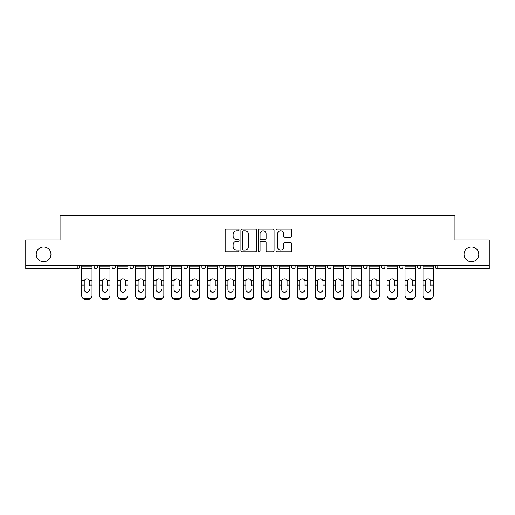 <?xml version="1.0" encoding="UTF-8"?>
<svg xmlns="http://www.w3.org/2000/svg" width="515" height="515" viewBox="0 0 515 515"><rect width="100%" height="100%" fill="white"/><g stroke="black" fill="none" stroke-linecap="round" stroke-linejoin="round"><path stroke-width="0.77" d="M50.966 254.333A7.371 7.371 0 0 1 43.595 261.704A7.371 7.371 0 0 1 36.224 254.333A7.371 7.371 0 0 1 43.595 246.968A7.371 7.371 0 0 1 50.966 254.333M478.776 254.333A7.371 7.371 0 0 1 471.405 261.704A7.371 7.371 0 0 1 464.034 254.333A7.371 7.371 0 0 1 471.405 246.968A7.371 7.371 0 0 1 478.776 254.333M239.082 229.954A0.792 0.792 0 0 0 238.291 229.162L226.285 229.162A1.133 1.133 0 0 0 225.152 230.289L225.152 250.631A1.133 1.133 0 0 0 226.285 251.764L238.291 251.764A0.792 0.792 0 0 0 239.082 250.972A0.792 0.792 0 0 0 238.291 250.181L236.733 250.181A3.618 3.618 0 0 1 233.121 246.563L233.121 244.87A3.618 3.618 0 0 1 236.733 241.252L238.291 241.252A0.792 0.792 0 0 0 239.082 240.46A0.792 0.792 0 0 0 238.291 239.668L236.733 239.668A3.618 3.618 0 0 1 233.121 236.057L233.121 234.357A3.618 3.618 0 0 1 236.733 230.746L238.291 230.746A0.792 0.792 0 0 0 239.082 229.954M290.524 237.125A1.133 1.133 0 0 0 291.657 235.999L291.657 230.289A1.133 1.133 0 0 0 290.524 229.162L277.192 229.162A1.133 1.133 0 0 0 276.059 230.289L276.059 250.631A1.133 1.133 0 0 0 277.192 251.764L290.524 251.764A1.133 1.133 0 0 0 291.657 250.631L291.657 243.737A1.133 1.133 0 0 0 290.524 242.61L284.821 242.61A1.133 1.133 0 0 0 283.688 243.737L283.688 247.155A3.026 3.026 0 0 1 280.669 250.181A3.026 3.026 0 0 1 277.643 247.155L277.643 233.765A3.026 3.026 0 0 1 280.669 230.746A3.026 3.026 0 0 1 283.688 233.765L283.688 235.999A1.133 1.133 0 0 0 284.821 237.125L290.524 237.125M25.75 265.154L25.75 239.945L60.055 239.945L60.055 215.766L454.945 215.766L454.945 239.945L489.25 239.945L489.25 265.154L25.75 265.154L25.75 266.995L77.9 266.995L77.9 265.154M256.509 230.289A1.133 1.133 0 0 0 255.382 229.162L242.044 229.162A1.133 1.133 0 0 0 240.917 230.289L240.917 250.631A1.133 1.133 0 0 0 242.044 251.764L255.382 251.764A1.133 1.133 0 0 0 256.509 250.631L256.509 230.289M259.618 229.162L272.956 229.162A1.133 1.133 0 0 1 274.083 230.289L274.083 250.631A1.133 1.133 0 0 1 272.956 251.764L267.246 251.764A1.133 1.133 0 0 1 266.12 250.631L266.12 242.385A1.133 1.133 0 0 0 264.987 241.252L261.202 241.252A1.133 1.133 0 0 0 260.069 242.385L260.069 250.972A0.792 0.792 0 0 1 259.277 251.764A0.792 0.792 0 0 1 258.491 250.972L258.491 230.289A1.133 1.133 0 0 1 259.618 229.162M77.9 268.727A1.725 1.725 0 0 0 79.632 266.995L77.9 266.995L77.9 268.727A1.725 1.725 0 0 0 79.632 266.995L79.632 265.154L79.632 266.995A1.725 1.725 0 0 1 77.9 268.727L25.75 268.727L25.75 266.995M489.25 265.154L489.25 268.727L437.1 268.727A1.725 1.725 0 0 1 435.368 266.995L435.368 265.154L435.368 266.995L489.25 266.995M94.136 265.154L94.136 266.995L94.136 265.154M95.861 268.727A1.725 1.725 0 0 1 94.136 266.995A1.725 1.725 0 0 0 95.861 268.727A1.725 1.725 0 0 0 97.586 266.995L97.586 265.154L97.586 266.995A1.725 1.725 0 0 1 95.861 268.727A1.725 1.725 0 0 1 94.136 266.995L97.586 266.995A1.725 1.725 0 0 1 95.861 268.727M112.096 265.154L112.096 266.995L112.096 265.154M115.547 265.154L115.547 266.995L115.547 265.154M130.057 265.154L130.057 266.995L130.057 265.154M133.507 265.154L133.507 266.995L133.507 265.154M151.468 265.154L151.468 266.995L148.017 266.995A1.725 1.725 0 0 0 149.743 268.727A1.725 1.725 0 0 1 148.017 266.995L148.017 265.154M165.972 266.995A1.725 1.725 0 0 0 167.703 268.727A1.725 1.725 0 0 0 169.429 266.995A1.725 1.725 0 0 1 167.703 268.727A1.725 1.725 0 0 0 169.429 266.995L169.429 265.154L169.429 266.995L165.972 266.995A1.725 1.725 0 0 0 167.703 268.727A1.725 1.725 0 0 1 165.972 266.995L165.972 265.154M183.932 265.154L183.932 266.995L183.932 265.154M187.389 265.154L187.389 266.995L187.389 265.154M201.893 265.154L201.893 266.995L201.893 265.154M205.35 265.154L205.35 266.995L205.35 265.154M219.853 265.154L219.853 266.995L219.853 265.154M223.31 265.154L223.31 266.995A1.725 1.725 0 0 1 221.579 268.727A1.725 1.725 0 0 1 219.853 266.995L223.31 266.995A1.725 1.725 0 0 1 221.579 268.727M237.814 265.154L237.814 266.995L237.814 265.154M241.265 265.154L241.265 266.995L241.265 265.154M255.775 265.154L255.775 266.995L255.775 265.154M259.225 265.154L259.225 266.995L259.225 265.154M273.735 265.154L273.735 266.995L273.735 265.154M277.186 265.154L277.186 266.995A1.725 1.725 0 0 1 275.461 268.727A1.725 1.725 0 0 1 273.735 266.995A1.725 1.725 0 0 0 275.461 268.727A1.725 1.725 0 0 0 277.186 266.995A1.725 1.725 0 0 1 275.461 268.727A1.725 1.725 0 0 1 273.735 266.995L277.186 266.995M293.421 268.727A1.725 1.725 0 0 0 295.147 266.995L295.147 265.154L295.147 266.995A1.725 1.725 0 0 1 293.421 268.727A1.725 1.725 0 0 1 291.69 266.995L291.69 265.154M309.65 265.154L309.65 266.995L309.65 265.154M313.107 265.154L313.107 266.995A1.725 1.725 0 0 1 311.382 268.727A1.725 1.725 0 0 1 309.65 266.995A1.725 1.725 0 0 0 311.382 268.727A1.725 1.725 0 0 1 309.65 266.995L313.107 266.995A1.725 1.725 0 0 1 311.382 268.727M331.068 265.154L331.068 266.995A1.725 1.725 0 0 1 329.336 268.727A1.725 1.725 0 0 1 327.611 266.995L327.611 265.154M349.028 265.154L349.028 266.995A1.725 1.725 0 0 1 347.297 268.727A1.725 1.725 0 0 1 345.571 266.995L345.571 265.154M366.983 265.154L366.983 266.995A1.725 1.725 0 0 1 365.257 268.727A1.725 1.725 0 0 1 363.532 266.995L363.532 265.154M384.943 265.154L384.943 266.995A1.725 1.725 0 0 1 383.218 268.727A1.725 1.725 0 0 1 381.493 266.995L381.493 265.154M402.904 265.154L402.904 266.995A1.725 1.725 0 0 1 401.179 268.727A1.725 1.725 0 0 1 399.453 266.995L399.453 265.154M420.864 265.154L420.864 266.995A1.725 1.725 0 0 1 419.139 268.727A1.725 1.725 0 0 1 417.414 266.995L417.414 265.154M113.821 268.727A1.725 1.725 0 0 1 112.096 266.995A1.725 1.725 0 0 0 113.821 268.727A1.725 1.725 0 0 0 115.547 266.995A1.725 1.725 0 0 1 113.821 268.727A1.725 1.725 0 0 1 112.096 266.995L115.547 266.995A1.725 1.725 0 0 1 113.821 268.727M131.782 268.727A1.725 1.725 0 0 1 130.057 266.995A1.725 1.725 0 0 0 131.782 268.727A1.725 1.725 0 0 0 133.507 266.995A1.725 1.725 0 0 1 131.782 268.727A1.725 1.725 0 0 1 130.057 266.995L133.507 266.995A1.725 1.725 0 0 1 131.782 268.727M151.468 266.995A1.725 1.725 0 0 1 149.743 268.727A1.725 1.725 0 0 0 151.468 266.995A1.725 1.725 0 0 1 149.743 268.727A1.725 1.725 0 0 1 148.017 266.995M185.664 268.727A1.725 1.725 0 0 1 183.932 266.995A1.725 1.725 0 0 0 185.664 268.727A1.725 1.725 0 0 0 187.389 266.995A1.725 1.725 0 0 1 185.664 268.727A1.725 1.725 0 0 1 183.932 266.995L187.389 266.995M203.618 268.727A1.725 1.725 0 0 1 201.893 266.995A1.725 1.725 0 0 0 203.618 268.727A1.725 1.725 0 0 0 205.35 266.995A1.725 1.725 0 0 1 203.618 268.727A1.725 1.725 0 0 1 201.893 266.995L205.35 266.995A1.725 1.725 0 0 1 203.618 268.727M239.539 268.727A1.725 1.725 0 0 1 237.814 266.995L241.265 266.995A1.725 1.725 0 0 1 239.539 268.727A1.725 1.725 0 0 0 241.265 266.995M257.5 268.727A1.725 1.725 0 0 1 255.775 266.995A1.725 1.725 0 0 0 257.5 268.727A1.725 1.725 0 0 0 259.225 266.995A1.725 1.725 0 0 1 257.5 268.727A1.725 1.725 0 0 1 255.775 266.995L259.225 266.995A1.725 1.725 0 0 1 257.5 268.727M243.292 230.746A0.792 0.792 0 0 0 242.501 231.531L242.501 249.389A0.792 0.792 0 0 0 243.292 250.181L244.928 250.181A3.618 3.618 0 0 0 248.545 246.563L248.545 234.357A3.618 3.618 0 0 0 244.928 230.746L243.292 230.746M266.12 233.823A3.026 3.026 0 0 0 263.094 230.797A3.026 3.026 0 0 0 260.069 233.823L260.069 238.542A1.133 1.133 0 0 0 261.202 239.668L264.987 239.668A1.133 1.133 0 0 0 266.12 238.542L266.12 233.823M89.533 281.357L89.533 285.046L92.005 285.046L92.005 265.154M81.756 285.529L81.756 295.964L81.756 280.347L84.447 280.347L84.235 281.357L84.447 280.347A2.646 2.536 0 0 1 89.32 280.347L92.005 280.347M89.533 285.529L89.533 285.046M86.881 292.211A2.646 2.504 180 0 0 89.533 289.707A2.646 2.504 180 0 1 86.881 292.211A2.646 2.504 180 0 1 84.235 289.707L84.235 281.357M92.005 295.481L92.005 295.964A3.457 3.264 180 0 1 88.554 299.234L88.554 298.745A3.457 3.264 0 0 0 92.005 295.481L92.005 285.046M81.756 295.481A3.457 3.264 0 0 0 85.213 298.745L85.213 299.234L88.554 299.234M85.213 299.234A3.457 3.264 180 0 1 81.756 295.964M85.213 298.745L88.554 298.745M81.756 280.347L81.756 265.154M107.487 281.357L107.487 285.046L109.965 285.046L109.965 265.154M99.717 285.529L99.717 295.964L99.717 280.347L102.408 280.347L102.195 281.357L102.408 280.347A2.646 2.536 0 0 1 107.281 280.347L109.965 280.347M107.487 285.529L107.487 285.046M104.841 292.211A2.646 2.504 180 0 0 107.487 289.707A2.646 2.504 180 0 1 104.841 292.211A2.646 2.504 180 0 1 102.195 289.707L102.195 281.357M125.448 281.357L125.448 285.046L127.926 285.046L127.926 265.154M117.678 285.529L117.678 295.964L117.678 280.347L120.362 280.347L120.156 281.357L120.362 280.347A2.646 2.536 0 0 1 125.242 280.347L127.926 280.347M125.448 285.529L125.448 285.046M122.802 292.211A2.646 2.504 180 0 0 125.448 289.707A2.646 2.504 180 0 1 122.802 292.211A2.646 2.504 180 0 1 120.156 289.707L120.156 281.357M143.408 281.357L143.408 285.046L145.887 285.046L145.887 265.154M135.638 285.529L135.638 295.964L135.638 280.347L138.323 280.347L138.117 281.357L138.323 280.347A2.646 2.536 0 0 1 143.196 280.347L145.887 280.347M143.408 285.529L143.408 285.046M140.762 292.211A2.646 2.504 180 0 0 143.408 289.707A2.646 2.504 180 0 1 140.762 292.211A2.646 2.504 180 0 1 138.117 289.707L138.117 281.357M161.369 281.357L161.369 285.046L163.847 285.046L163.847 265.154M153.599 285.529L153.599 295.964L153.599 280.347L156.283 280.347L156.071 281.357L156.283 280.347A2.646 2.536 0 0 1 161.156 280.347L163.847 280.347M161.369 285.529L161.369 285.046M158.723 292.211A2.646 2.504 180 0 0 161.369 289.707A2.646 2.504 180 0 1 158.723 292.211A2.646 2.504 180 0 1 156.071 289.707L156.071 281.357M179.329 281.357L179.329 285.046L181.801 285.046L181.801 265.154M171.559 285.529L171.559 295.964L171.559 280.347L174.244 280.347L174.031 281.357L174.244 280.347A2.646 2.536 0 0 1 179.117 280.347L181.801 280.347M179.329 285.529L179.329 285.046M176.684 292.211A2.646 2.504 180 0 0 179.329 289.707A2.646 2.504 180 0 1 176.684 292.211A2.646 2.504 180 0 1 174.031 289.707L174.031 281.357M109.965 295.481L109.965 295.964A3.457 3.264 180 0 1 106.508 299.234L106.508 298.745A3.457 3.264 0 0 0 109.965 295.481L109.965 285.046M99.717 295.481A3.457 3.264 0 0 0 103.174 298.745L103.174 299.234L106.508 299.234M103.174 299.234A3.457 3.264 180 0 1 99.717 295.964M103.174 298.745L106.508 298.745M99.717 280.347L99.717 265.154M127.926 295.481L127.926 295.964A3.457 3.264 180 0 1 124.469 299.234L124.469 298.745A3.457 3.264 0 0 0 127.926 295.481L127.926 285.046M117.678 295.481A3.457 3.264 0 0 0 121.134 298.745L121.134 299.234L124.469 299.234M121.134 299.234A3.457 3.264 180 0 1 117.678 295.964M121.134 298.745L124.469 298.745M117.678 280.347L117.678 265.154M145.887 295.481L145.887 295.964A3.457 3.264 180 0 1 142.43 299.234L142.43 298.745A3.457 3.264 0 0 0 145.887 295.481L145.887 285.046M135.638 295.481A3.457 3.264 0 0 0 139.095 298.745L139.095 299.234L142.43 299.234M139.095 299.234A3.457 3.264 180 0 1 135.638 295.964M139.095 298.745L142.43 298.745M135.638 280.347L135.638 265.154M163.847 295.481L163.847 295.964A3.457 3.264 180 0 1 160.39 299.234L160.39 298.745A3.457 3.264 0 0 0 163.847 295.481L163.847 285.046M153.599 295.481A3.457 3.264 0 0 0 157.049 298.745L157.049 299.234L160.39 299.234M157.049 299.234A3.457 3.264 180 0 1 153.599 295.964M157.049 298.745L160.39 298.745M153.599 280.347L153.599 265.154M181.801 295.481L181.801 295.964A3.457 3.264 180 0 1 178.351 299.234L178.351 298.745A3.457 3.264 0 0 0 181.801 295.481L181.801 285.046M171.559 295.481A3.457 3.264 0 0 0 175.01 298.745L175.01 299.234L178.351 299.234M175.01 299.234A3.457 3.264 180 0 1 171.559 295.964M175.01 298.745L178.351 298.745M171.559 280.347L171.559 265.154M197.29 281.357L197.29 285.046L199.762 285.046L199.762 265.154M189.52 285.529L189.52 295.964L189.52 280.347L192.204 280.347L191.992 281.357L192.204 280.347A2.646 2.536 0 0 1 197.078 280.347L199.762 280.347M197.29 285.529L197.29 285.046M194.638 292.211A2.646 2.504 180 0 0 197.29 289.707A2.646 2.504 180 0 1 194.638 292.211A2.646 2.504 180 0 1 191.992 289.707L191.992 281.357M199.762 295.481L199.762 295.964A3.457 3.264 180 0 1 196.312 299.234L196.312 298.745A3.457 3.264 0 0 0 199.762 295.481L199.762 285.046M189.52 295.481A3.457 3.264 0 0 0 192.971 298.745L192.971 299.234L196.312 299.234M192.971 299.234A3.457 3.264 180 0 1 189.52 295.964M192.971 298.745L196.312 298.745M189.52 280.347L189.52 265.154M215.251 281.357L215.251 285.046L217.723 285.046L217.723 265.154M207.481 285.529L207.481 295.964L207.481 280.347L210.165 280.347L209.953 281.357L210.165 280.347A2.646 2.536 0 0 1 215.038 280.347L217.723 280.347M215.251 285.529L215.251 285.046M212.598 292.211A2.646 2.504 180 0 0 215.251 289.707A2.646 2.504 180 0 1 212.598 292.211A2.646 2.504 180 0 1 209.953 289.707L209.953 281.357M217.723 295.481L217.723 295.964A3.457 3.264 180 0 1 214.272 299.234L214.272 298.745A3.457 3.264 0 0 0 217.723 295.481L217.723 285.046M207.481 295.481A3.457 3.264 0 0 0 210.931 298.745L210.931 299.234L214.272 299.234M210.931 299.234A3.457 3.264 180 0 1 207.481 295.964M210.931 298.745L214.272 298.745M207.481 280.347L207.481 265.154M233.211 281.357L233.211 285.046L235.683 285.046L235.683 265.154M225.435 285.529L225.435 295.964L225.435 280.347L228.126 280.347L227.913 281.357L228.126 280.347A2.646 2.536 0 0 1 232.999 280.347L235.683 280.347M233.211 285.529L233.211 285.046M230.559 292.211A2.646 2.504 180 0 0 233.211 289.707A2.646 2.504 180 0 1 230.559 292.211A2.646 2.504 180 0 1 227.913 289.707L227.913 281.357M235.683 295.481L235.683 295.964A3.457 3.264 180 0 1 232.233 299.234L232.233 298.745A3.457 3.264 0 0 0 235.683 295.481L235.683 285.046M225.435 295.481A3.457 3.264 0 0 0 228.892 298.745L228.892 299.234L232.233 299.234M228.892 299.234A3.457 3.264 180 0 1 225.435 295.964M228.892 298.745L232.233 298.745M225.435 280.347L225.435 265.154M251.166 281.357L251.166 285.046L253.644 285.046L253.644 265.154M243.395 285.529L243.395 295.964L243.395 280.347L246.086 280.347L245.874 281.357L246.086 280.347A2.646 2.536 0 0 1 250.959 280.347L253.644 280.347M251.166 285.529L251.166 285.046M248.52 292.211A2.646 2.504 180 0 0 251.166 289.707A2.646 2.504 180 0 1 248.52 292.211A2.646 2.504 180 0 1 245.874 289.707L245.874 281.357M253.644 295.481L253.644 295.964A3.457 3.264 180 0 1 250.187 299.234L250.187 298.745A3.457 3.264 0 0 0 253.644 295.481L253.644 285.046M243.395 295.481A3.457 3.264 0 0 0 246.852 298.745L246.852 299.234L250.187 299.234M246.852 299.234A3.457 3.264 180 0 1 243.395 295.964M246.852 298.745L250.187 298.745M243.395 280.347L243.395 265.154M269.126 281.357L269.126 285.046L271.605 285.046L271.605 265.154M261.356 285.529L261.356 295.964L261.356 280.347L264.041 280.347L263.834 281.357L264.041 280.347A2.646 2.536 0 0 1 268.914 280.347L271.605 280.347M269.126 285.529L269.126 285.046M266.48 292.211A2.646 2.504 180 0 0 269.126 289.707A2.646 2.504 180 0 1 266.48 292.211A2.646 2.504 180 0 1 263.834 289.707L263.834 281.357M271.605 295.481L271.605 295.964A3.457 3.264 180 0 1 268.148 299.234L268.148 298.745A3.457 3.264 0 0 0 271.605 295.481L271.605 285.046M261.356 295.481A3.457 3.264 0 0 0 264.813 298.745L264.813 299.234L268.148 299.234M264.813 299.234A3.457 3.264 180 0 1 261.356 295.964M264.813 298.745L268.148 298.745M261.356 280.347L261.356 265.154M287.087 281.357L287.087 285.046L289.565 285.046L289.565 265.154M279.317 285.529L279.317 295.964L279.317 280.347L282.001 280.347L281.789 281.357L282.001 280.347A2.646 2.536 0 0 1 286.874 280.347L289.565 280.347M287.087 285.529L287.087 285.046M284.441 292.211A2.646 2.504 180 0 0 287.087 289.707A2.646 2.504 180 0 1 284.441 292.211A2.646 2.504 180 0 1 281.789 289.707L281.789 281.357M289.565 295.481L289.565 295.964A3.457 3.264 180 0 1 286.108 299.234L286.108 298.745A3.457 3.264 0 0 0 289.565 295.481L289.565 285.046M279.317 295.481A3.457 3.264 0 0 0 282.767 298.745L282.767 299.234L286.108 299.234M282.767 299.234A3.457 3.264 180 0 1 279.317 295.964M282.767 298.745L286.108 298.745M279.317 280.347L279.317 265.154M305.047 281.357L305.047 285.046L307.519 285.046L307.519 265.154M297.277 285.529L297.277 295.964L297.277 280.347L299.962 280.347L299.749 281.357L299.962 280.347A2.646 2.536 0 0 1 304.835 280.347L307.519 280.347M305.047 285.529L305.047 285.046M302.402 292.211A2.646 2.504 180 0 0 305.047 289.707A2.646 2.504 180 0 1 302.402 292.211A2.646 2.504 180 0 1 299.749 289.707L299.749 281.357M307.519 295.481L307.519 295.964A3.457 3.264 180 0 1 304.069 299.234L304.069 298.745A3.457 3.264 0 0 0 307.519 295.481L307.519 285.046M297.277 295.481A3.457 3.264 0 0 0 300.728 298.745L300.728 299.234L304.069 299.234M300.728 299.234A3.457 3.264 180 0 1 297.277 295.964M300.728 298.745L304.069 298.745M297.277 280.347L297.277 265.154M323.008 281.357L323.008 285.046L325.48 285.046L325.48 265.154M315.238 285.529L315.238 295.964L315.238 280.347L317.922 280.347L317.71 281.357L317.922 280.347A2.646 2.536 0 0 1 322.796 280.347L325.48 280.347M323.008 285.529L323.008 285.046M320.362 292.211A2.646 2.504 180 0 0 323.008 289.707A2.646 2.504 180 0 1 320.362 292.211A2.646 2.504 180 0 1 317.71 289.707L317.71 281.357M325.48 295.481L325.48 295.964A3.457 3.264 180 0 1 322.03 299.234L322.03 298.745A3.457 3.264 0 0 0 325.48 295.481L325.48 285.046M315.238 295.481A3.457 3.264 0 0 0 318.688 298.745L318.688 299.234L322.03 299.234M318.688 299.234A3.457 3.264 180 0 1 315.238 295.964M318.688 298.745L322.03 298.745M315.238 280.347L315.238 265.154M340.969 281.357L340.969 285.046L343.441 285.046L343.441 265.154M333.199 285.529L333.199 295.964L333.199 280.347L335.883 280.347L335.671 281.357L335.883 280.347A2.646 2.536 0 0 1 340.756 280.347L343.441 280.347M340.969 285.529L340.969 285.046M338.316 292.211A2.646 2.504 180 0 0 340.969 289.707A2.646 2.504 180 0 1 338.316 292.211A2.646 2.504 180 0 1 335.671 289.707L335.671 281.357M343.441 295.481L343.441 295.964A3.457 3.264 180 0 1 339.99 299.234L339.99 298.745A3.457 3.264 0 0 0 343.441 295.481L343.441 285.046M333.199 295.481A3.457 3.264 0 0 0 336.649 298.745L336.649 299.234L339.99 299.234M336.649 299.234A3.457 3.264 180 0 1 333.199 295.964M336.649 298.745L339.99 298.745M333.199 280.347L333.199 265.154M358.929 281.357L358.929 285.046L361.401 285.046L361.401 265.154M351.153 285.529L351.153 295.964L351.153 280.347L353.844 280.347L353.631 281.357L353.844 280.347A2.646 2.536 0 0 1 358.717 280.347L361.401 280.347M358.929 285.529L358.929 285.046M356.277 292.211A2.646 2.504 180 0 0 358.929 289.707A2.646 2.504 180 0 1 356.277 292.211A2.646 2.504 180 0 1 353.631 289.707L353.631 281.357M361.401 295.481L361.401 295.964A3.457 3.264 180 0 1 357.951 299.234L357.951 298.745A3.457 3.264 0 0 0 361.401 295.481L361.401 285.046M351.153 295.481A3.457 3.264 0 0 0 354.61 298.745L354.61 299.234L357.951 299.234M354.61 299.234A3.457 3.264 180 0 1 351.153 295.964M354.61 298.745L357.951 298.745M351.153 280.347L351.153 265.154M376.883 281.357L376.883 285.046L379.362 285.046L379.362 265.154M369.113 285.529L369.113 295.964L369.113 280.347L371.804 280.347L371.592 281.357L371.804 280.347A2.646 2.536 0 0 1 376.677 280.347L379.362 280.347M376.883 285.529L376.883 285.046M374.238 292.211A2.646 2.504 180 0 0 376.883 289.707A2.646 2.504 180 0 1 374.238 292.211A2.646 2.504 180 0 1 371.592 289.707L371.592 281.357M379.362 295.481L379.362 295.964A3.457 3.264 180 0 1 375.905 299.234L375.905 298.745A3.457 3.264 0 0 0 379.362 295.481L379.362 285.046M369.113 295.481A3.457 3.264 0 0 0 372.57 298.745L372.57 299.234L375.905 299.234M372.57 299.234A3.457 3.264 180 0 1 369.113 295.964M372.57 298.745L375.905 298.745M369.113 280.347L369.113 265.154M394.844 281.357L394.844 285.046L397.323 285.046L397.323 265.154M387.074 285.529L387.074 295.964L387.074 280.347L389.758 280.347L389.552 281.357L389.758 280.347A2.646 2.536 0 0 1 394.638 280.347L397.323 280.347M394.844 285.529L394.844 285.046M392.198 292.211A2.646 2.504 180 0 0 394.844 289.707A2.646 2.504 180 0 1 392.198 292.211A2.646 2.504 180 0 1 389.552 289.707L389.552 281.357M397.323 295.481L397.323 295.964A3.457 3.264 180 0 1 393.866 299.234L393.866 298.745A3.457 3.264 0 0 0 397.323 295.481L397.323 285.046M387.074 295.481A3.457 3.264 0 0 0 390.531 298.745L390.531 299.234L393.866 299.234M390.531 299.234A3.457 3.264 180 0 1 387.074 295.964M390.531 298.745L393.866 298.745M387.074 280.347L387.074 265.154M412.805 281.357L412.805 285.046L415.283 285.046L415.283 265.154M405.035 285.529L405.035 295.964L405.035 280.347L407.719 280.347L407.513 281.357L407.719 280.347A2.646 2.536 0 0 1 412.592 280.347L415.283 280.347M412.805 285.529L412.805 285.046M410.159 292.211A2.646 2.504 180 0 0 412.805 289.707A2.646 2.504 180 0 1 410.159 292.211A2.646 2.504 180 0 1 407.513 289.707L407.513 281.357M415.283 295.481L415.283 295.964A3.457 3.264 180 0 1 411.826 299.234L411.826 298.745A3.457 3.264 0 0 0 415.283 295.481L415.283 285.046M405.035 295.481A3.457 3.264 0 0 0 408.492 298.745L408.492 299.234L411.826 299.234M408.492 299.234A3.457 3.264 180 0 1 405.035 295.964M408.492 298.745L411.826 298.745M405.035 280.347L405.035 265.154M430.765 281.357L430.765 285.046L433.244 285.046L433.244 265.154M422.995 285.529L422.995 295.964L422.995 280.347L425.68 280.347L425.467 281.357L425.68 280.347A2.646 2.536 0 0 1 430.553 280.347L433.244 280.347M430.765 285.529L430.765 285.046M428.12 292.211A2.646 2.504 180 0 0 430.765 289.707A2.646 2.504 180 0 1 428.12 292.211A2.646 2.504 180 0 1 425.467 289.707L425.467 281.357M433.244 295.481L433.244 295.964A3.457 3.264 180 0 1 429.787 299.234L429.787 298.745A3.457 3.264 0 0 0 433.244 295.481L433.244 285.046M422.995 295.481A3.457 3.264 0 0 0 426.446 298.745L426.446 299.234L429.787 299.234M426.446 299.234A3.457 3.264 180 0 1 422.995 295.964M426.446 298.745L429.787 298.745M422.995 280.347L422.995 265.154M437.1 265.154L437.1 268.727M295.147 266.995L291.69 266.995M329.336 268.727A1.725 1.725 0 0 0 331.068 266.995L327.611 266.995M347.297 268.727A1.725 1.725 0 0 0 349.028 266.995L345.571 266.995M365.257 268.727A1.725 1.725 0 0 0 366.983 266.995L363.532 266.995M383.218 268.727A1.725 1.725 0 0 0 384.943 266.995L381.493 266.995M401.179 268.727A1.725 1.725 0 0 0 402.904 266.995L399.453 266.995M419.139 268.727A1.725 1.725 0 0 0 420.864 266.995L417.414 266.995M81.756 285.046L84.235 285.046M81.756 268.727L92.005 268.727M81.756 266.107L92.005 266.107M99.717 285.046L102.195 285.046M99.717 268.727L109.965 268.727M99.717 266.107L109.965 266.107M117.678 285.046L120.156 285.046M117.678 268.727L127.926 268.727M117.678 266.107L127.926 266.107M135.638 285.046L138.117 285.046M135.638 268.727L145.887 268.727M135.638 266.107L145.887 266.107M153.599 285.046L156.071 285.046M153.599 268.727L163.847 268.727M153.599 266.107L163.847 266.107M171.559 285.046L174.031 285.046M171.559 268.727L181.801 268.727M171.559 266.107L181.801 266.107M189.52 285.046L191.992 285.046M189.52 268.727L199.762 268.727M189.52 266.107L199.762 266.107M207.481 285.046L209.953 285.046M207.481 268.727L217.723 268.727M207.481 266.107L217.723 266.107M225.435 285.046L227.913 285.046M225.435 268.727L235.683 268.727M225.435 266.107L235.683 266.107M243.395 285.046L245.874 285.046M243.395 268.727L253.644 268.727M243.395 266.107L253.644 266.107M261.356 285.046L263.834 285.046M261.356 268.727L271.605 268.727M261.356 266.107L271.605 266.107M279.317 285.046L281.789 285.046M279.317 268.727L289.565 268.727M279.317 266.107L289.565 266.107M297.277 285.046L299.749 285.046M297.277 268.727L307.519 268.727M297.277 266.107L307.519 266.107M315.238 285.046L317.71 285.046M315.238 268.727L325.48 268.727M315.238 266.107L325.48 266.107M333.199 285.046L335.671 285.046M333.199 268.727L343.441 268.727M333.199 266.107L343.441 266.107M351.153 285.046L353.631 285.046M351.153 268.727L361.401 268.727M351.153 266.107L361.401 266.107M369.113 285.046L371.592 285.046M369.113 268.727L379.362 268.727M369.113 266.107L379.362 266.107M387.074 285.046L389.552 285.046M387.074 268.727L397.323 268.727M387.074 266.107L397.323 266.107M405.035 285.046L407.513 285.046M405.035 268.727L415.283 268.727M405.035 266.107L415.283 266.107M422.995 285.046L425.467 285.046M422.995 268.727L433.244 268.727M422.995 266.107L433.244 266.107"/></g></svg>
